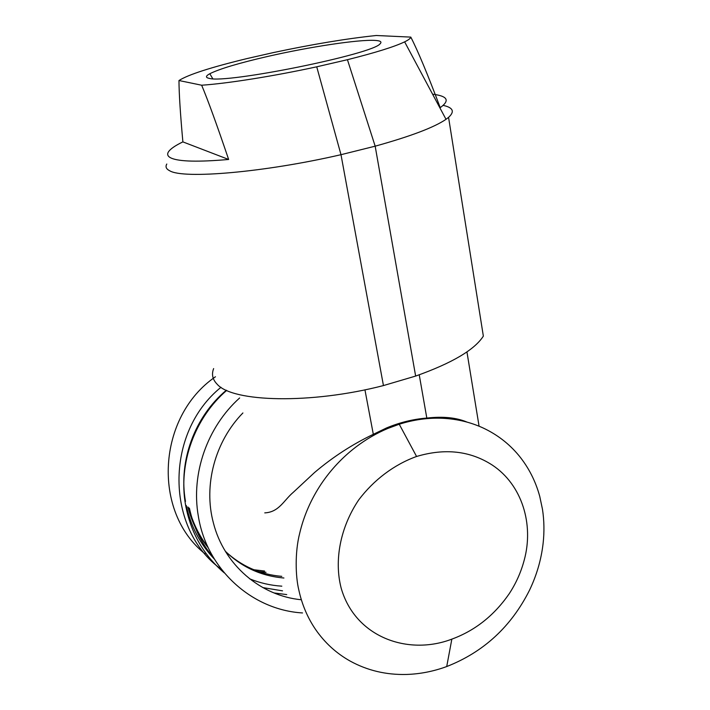 <?xml version="1.0" encoding="UTF-8"?>
<svg xmlns="http://www.w3.org/2000/svg" width="710" height="710" viewBox="0 0 710 710"><rect width="100%" height="100%" fill="white"/><g stroke="black" fill="none" stroke-linecap="round" stroke-linejoin="round"><path stroke-width="1.06" d="M264.582 571.035L253.798 569.74M266.028 572.304L258.582 571.541M205.092 553.871C151.887 511.901 157.07 416.743 215.458 376.761M221.493 569.429C165.315 529.518 164.507 432.94 220.987 387.287M208.279 547.854C198.605 535.872 191.815 522.24 187.893 506.94M281.826 586.167C270.696 585.466 259.975 583.016 249.654 578.827M207.932 547.117C198.951 535.491 192.587 522.391 188.86 507.801M225.416 551.404C241.444 566.207 260.242 574.523 281.808 576.36M225.301 551.217C241.746 567.175 261.28 576.103 283.92 578.002M186.268 505.493C190.777 526.296 200.14 544.162 214.358 559.09M262.824 587.596L282.536 590.853M226.321 390.234C194.664 416.672 178.272 461.145 185.487 501.402M189.446 508.324C193.484 527.122 201.542 543.638 213.621 557.865M273.98 592.939L286.742 594.59M226.694 390.402C194.611 417.986 178.157 463.586 185.55 504.854C190.688 532.633 203.601 555.309 224.289 572.89M239.643 397.955C207.24 426.967 190.812 473.845 198.347 516.241C206.787 569.278 251.917 610.005 302.513 612.943M301.351 599.755C260.419 595.912 223.978 564.787 213.399 522.933C203.237 485.241 215.015 441.38 242.909 412.954M446.714 666.548C483.634 652.064 511.235 626.619 529.509 590.214C536.716 575.162 541.242 559.595 543.097 543.523C544.401 531.888 544.188 520.457 542.467 509.247L539.724 496.299C535.544 481.016 528.586 467.411 518.841 455.5C509.026 443.661 497.035 434.449 482.889 427.873C470.437 422.184 457.027 418.989 442.667 418.288C428.281 417.658 413.806 419.637 399.242 424.234L387.758 428.476C376.513 433.224 365.881 439.41 355.861 447.034C342.397 457.364 330.878 469.638 321.284 483.865C311.042 499.263 303.853 515.682 299.726 533.13C294.721 552.522 295.617 576.724 298.724 589.566C301.901 604.396 307.554 617.744 315.684 629.628C324.887 642.87 336.38 653.36 350.163 661.081C367.381 670.524 386.178 674.979 406.546 674.456C420.151 674.021 433.535 671.385 446.714 666.548L451.844 639.133C474.963 630.649 494.045 615.588 509.07 593.942C515.966 583.487 521.016 572.207 524.22 560.11C534.009 524.495 522.178 484.815 492.27 465.068C470.286 450.868 445.055 448.001 416.575 456.477C394.014 464.615 373.788 479.969 358.754 499.849C340.241 527.317 333.993 560.483 341.164 588.111C355.213 637.314 408.037 655.916 451.844 639.133M264.759 512.877C279.11 512.194 283.831 500.257 293.336 492.27L314.539 472.532C332.635 457.16 352.222 444.424 373.318 434.325L386.471 427.979C399.757 422.441 413.202 419.14 426.817 418.066L419.237 374.818M467.118 422.13C456.503 417.595 443.067 416.237 426.817 418.066M399.242 424.234L416.575 456.477M373.318 434.325L364.94 389.825M415.643 376.069L375.173 146.18C410.708 136.293 434.316 127.338 446.013 119.315L448.56 117.363L483.35 336.114C474.626 349.79 452.066 363.103 415.643 376.069L383.444 385.574L340.995 154.691L316.731 66.811L347.438 59.702L375.173 146.18L340.995 154.691C264.014 172.486 183.286 179.222 169.699 170.773C166.167 168.998 165.199 166.752 166.797 164.028M213.639 368.579C211.402 374.321 212.556 379.522 217.1 384.154C232.347 402.242 310.776 404.38 383.444 385.574M448.56 117.363C454.941 111.585 453.149 107.592 443.182 105.373M316.731 66.811C273.74 76.165 227.209 83.531 201.658 85.218C207.835 99.888 216.825 124.632 228.647 159.466C198.472 162.084 179.346 161.64 171.261 158.126C167.809 156.546 166.85 154.487 168.385 151.967C170.267 149.002 175.095 145.639 182.878 141.885C180.331 113.857 179.035 93.409 178.973 80.532C188.106 74.674 210.781 67.361 247.009 58.575L273.581 52.54C312.48 44.277 346.711 38.597 376.256 35.5L410.797 37.106C417.924 50.942 427.722 74.452 440.218 107.645L439.738 107.565M432.603 94.217L434.316 94.439M435.274 94.581C447.886 96.578 449.536 100.935 440.218 107.645M410.797 37.106C410.611 38.34 408.552 39.92 404.629 41.854C394.529 46.718 375.466 52.673 347.438 59.702M178.973 80.532L201.658 85.218M267.998 56.374C239.039 63.03 219.638 68.817 209.814 73.725C205.563 76.041 205.376 77.594 209.264 78.375C226.25 83.922 373.966 53.951 380.169 43.7C382.104 41.81 380.365 40.718 374.96 40.408C358.692 39.378 309.338 46.895 267.998 56.374M228.647 159.466L182.878 141.885M387.749 428.476L386.471 427.97M479.081 426.222L466.94 351.894M404.629 41.854L446.013 119.315M212.76 78.73L209.814 73.725"/></g></svg>
